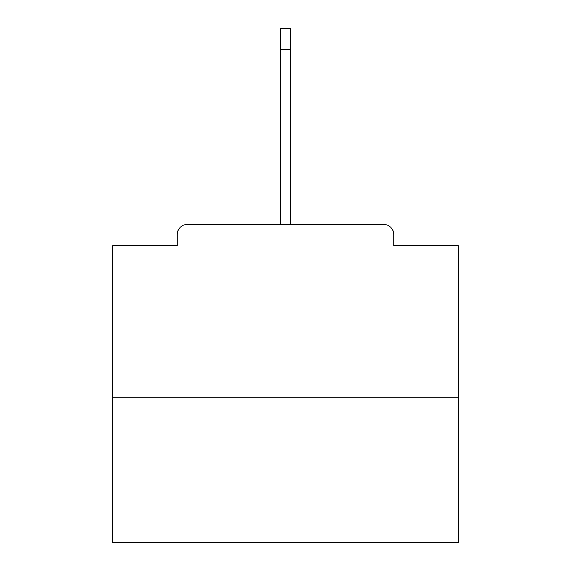 <?xml version="1.0" encoding="UTF-8"?>
<svg xmlns="http://www.w3.org/2000/svg" width="571" height="571" viewBox="0 0 571 571"><rect width="100%" height="100%" fill="white"/><g stroke="black" fill="none" stroke-linecap="round" stroke-linejoin="round"><path stroke-width="0.86" d="M393.747 245.73L393.747 234.667L393.747 245.73L458.413 245.73L458.413 542.45L112.587 542.45L112.587 245.73L177.253 245.73L177.253 234.667L177.253 245.73M458.413 397.202L112.587 397.202M393.747 234.667A10.378 10.378 0 0 0 383.369 224.289L187.631 224.289A10.378 10.378 0 0 0 177.253 234.667M383.369 224.289L339.452 224.289M231.548 224.289L187.631 224.289M280.311 49.299L280.311 28.55L290.689 28.55L290.689 49.299L280.311 49.299L280.311 224.289M290.689 49.299L290.689 224.289"/></g></svg>
